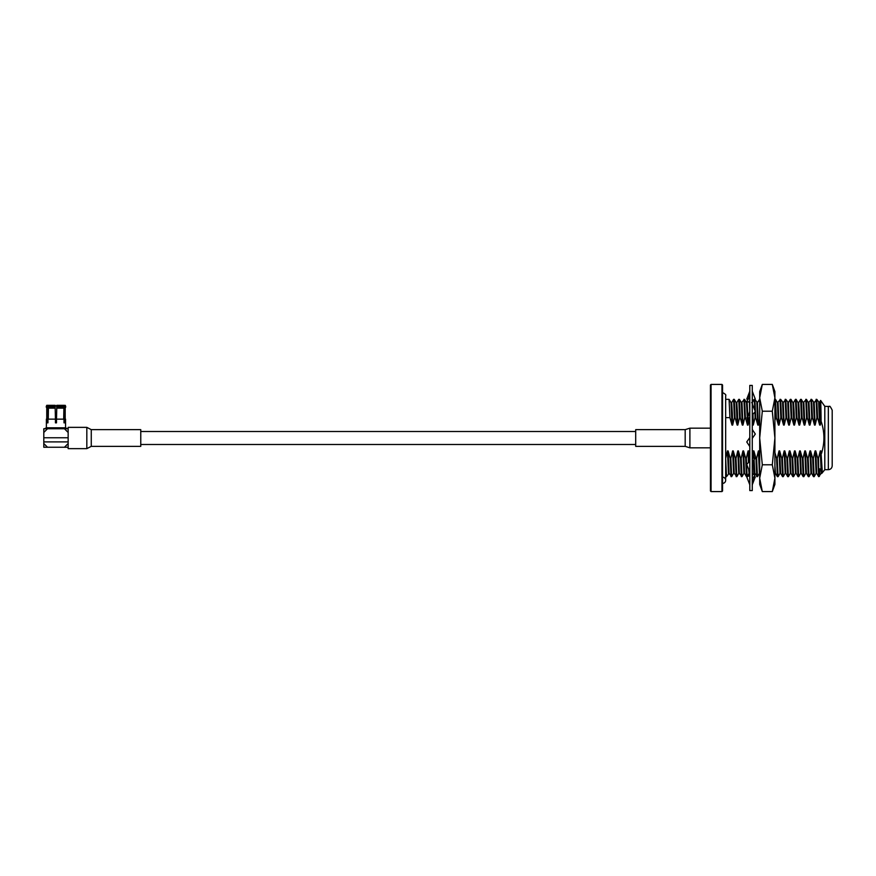 <?xml version="1.0" encoding="UTF-8"?>
<svg xmlns="http://www.w3.org/2000/svg" width="876" height="876" viewBox="0 0 876 876"><rect width="100%" height="100%" fill="white"/><g stroke="black" fill="none" stroke-linecap="round" stroke-linejoin="round"><path stroke-width="1.31" d="M772.303 384.422L774.91 391.605L774.91 484.395L772.303 491.578L774.91 478.186L772.303 464.784L774.91 438L772.303 411.216L774.91 397.813L772.303 384.422L762.306 384.422L759.689 397.813L762.306 384.422L759.689 391.605L759.689 438L762.306 411.216L772.303 411.216M762.306 464.784L759.689 438L759.689 478.186L762.306 464.784L772.303 464.784M762.306 411.216L759.689 397.813M761.408 488.896L762.306 491.578L772.303 491.578M762.306 491.578L759.689 478.186L759.689 484.395L762.306 491.578M774.91 476.664L774.91 401.033M759.689 476.281L759.689 399.336L757.412 402.708M752.265 385.418L752.265 490.582L749.79 490.582L749.79 385.418L752.265 385.418M749.79 472.175L746.757 464.466L749.79 460.962M752.265 464.795L753.787 459.834L755.309 458.071L753.283 456.922L752.265 457.349M755.309 458.071L752.265 458.367M749.79 484.767L746.757 476.883L749.79 475.537M752.265 479.49L755.309 474.431L752.265 474.442M753.283 473.993L752.265 475.591M754.148 476.369L755.309 476.883L752.265 484.767M755.309 476.883L753.283 477.321M749.517 475.657L748.093 475.022M748.673 474.015L749.79 474.442M747.918 399.631L746.757 399.117L748.783 398.679M749.79 391.233L746.757 399.117M752.539 400.343L753.404 400.726M752.265 400.463L755.309 399.117L752.265 391.233M749.79 396.51L746.757 401.569L748.783 402.007L749.79 400.409M748.783 402.007L749.79 401.558M752.265 415.038L755.309 411.534L752.265 403.825M749.79 411.205L748.279 416.166L746.757 417.929L748.783 419.078L749.79 418.651M749.79 417.633L746.757 417.929M752.265 438.394L755.309 434.047L752.265 429.459M749.79 437.606L746.757 441.953L749.79 446.541M722.569 477.19A3.088 3.088 0 0 1 725.667 480.289A3.088 3.088 0 0 1 722.569 483.377M832.2 460.885L832.2 415.115M824.798 406.322L824.798 469.678L828.335 469.678C830.678 469.448 831.97 468.156 832.2 465.813L832.2 410.187C830.514 406.803 829.627 405.577 829.528 406.519L824.798 406.322L820.615 400.42L819.279 402.708M721.955 384.422L722.569 385.046L722.569 490.954L721.955 491.578L721.955 384.422L711.06 384.422L711.06 491.578L721.955 491.578M711.06 491.578L710.447 490.954L710.447 385.046L711.06 384.422M824.798 469.678L821.863 473.292M820.911 450.932C821.349 470.445 821.776 476.993 822.214 470.554L820.911 450.932L820.264 450.932L818.48 458.367C818.929 478.241 819.378 481.734 819.848 468.846M821.885 473.314L821.239 473.314L820.264 450.932M821.272 473.292L818.644 476.643L817.834 458.367L815.753 450.932L815.107 450.932L813.322 458.367L814.154 476.664L813.486 476.643L812.676 458.367L810.596 450.932L809.95 450.932L808.165 458.367L808.997 476.664L808.329 476.643L807.53 458.367L805.438 450.932L804.792 450.932L803.018 458.367L803.84 476.664L803.172 476.643L802.372 458.367L800.281 450.932L799.646 450.932L797.861 458.367L798.693 476.664L798.014 476.643L797.215 458.367L795.134 450.932L794.488 450.932L792.703 458.367L793.536 476.664L792.857 476.643L792.057 458.367L789.977 450.932L789.331 450.932L787.546 458.367L788.378 476.664L787.732 476.664L786.9 458.367L784.819 450.932L784.173 450.932L782.388 458.367L783.221 476.664L782.575 476.664L781.742 458.367L779.662 450.932L779.016 450.932L777.231 458.367L778.063 476.664L777.417 476.664L776.596 458.367L774.964 452.782M728.449 473.314L727.463 450.932L725.667 458.367L726.511 476.664L729.084 473.314M731 476.643L730.19 458.367L730.836 458.367L731.668 476.664L729.062 473.292L728.109 450.932L727.463 450.932M730.19 458.367L728.109 450.932M734.241 473.314L733.595 473.314L732.621 450.932L730.836 458.367M736.147 476.643L735.347 458.367L735.993 458.367L736.825 476.664L734.219 473.292L733.267 450.932L732.621 450.932M735.347 458.367L733.267 450.932M739.399 473.314L738.753 473.314L737.778 450.932L735.993 458.367M743.943 473.292L741.983 476.664L739.366 473.292L738.413 450.932L737.778 450.932M741.304 476.643L740.505 458.367L738.413 450.932M741.983 476.664L741.151 458.367L740.505 458.367M748.673 469.339L749.068 473.314L747.162 476.643L746.462 476.643L745.662 458.367L743.571 450.932L744.523 473.292L743.91 473.314L742.925 450.932L741.151 458.367M743.571 450.932L742.925 450.932M747.129 476.664L746.297 458.367L745.662 458.367M748.411 462.561L748.082 450.932L746.297 458.367M749.068 473.314L749.714 473.314L749.429 471.255M749.035 461.838L748.728 450.932L748.082 450.932M749.79 455.016L748.728 450.932M753.787 474.102L753.491 460.207M753.404 456.998L753.24 450.932L752.265 455.345M756.776 476.643L755.966 458.367L756.612 458.367L757.444 476.664L754.838 473.292L754.116 459.451M754.061 457.371L753.886 450.932L753.24 450.932M755.966 458.367L753.886 450.932M757.477 476.643L759.404 473.292L758.397 450.932L756.612 458.367M759.645 469.58L759.043 450.932L758.397 450.932M759.645 453.33L759.043 450.932M774.844 473.314L775.49 473.314L774.964 466.415M779.016 450.932L780.001 473.314L778.063 476.664M776.596 458.367L777.231 458.367M780.001 473.314L780.647 473.314L779.662 450.932M784.173 450.932L785.159 473.314L783.221 476.664M781.742 458.367L782.388 458.367M787.71 476.643L785.772 473.292L784.819 450.932M786.9 458.367L787.546 458.367M788.411 476.643L790.338 473.292L789.331 450.932M792.857 476.643L790.929 473.292L789.977 450.932M792.057 458.367L792.703 458.367M796.109 473.314L795.463 473.314L794.488 450.932M798.014 476.643L796.076 473.292L795.134 450.932M797.215 458.367L797.861 458.367M801.266 473.314L800.62 473.314L799.646 450.932M803.172 476.643L801.233 473.292L800.281 450.932M805.81 473.292L803.84 476.664M802.372 458.367L803.018 458.367M805.438 450.932L806.391 473.292L805.778 473.314L804.792 450.932M809.95 450.932L810.935 473.314L808.997 476.664M807.53 458.367L808.165 458.367M810.935 473.314L811.581 473.314L810.596 450.932M815.107 450.932L816.093 473.314L814.154 476.664M812.676 458.367L813.322 458.367M818.644 476.643L816.706 473.292L815.753 450.932M817.834 458.367L818.48 458.367M821.524 453.396C824.842 442.632 824.71 431.923 821.108 421.279C820.79 394.813 820.462 393.871 820.155 418.465M816.76 399.357L817.56 417.633L819.651 425.068L820.297 425.068L819.312 402.686L816.739 399.336L814.122 402.708L811.581 399.336L808.351 402.686M820.297 425.068L821.108 421.279M819.651 425.068L818.699 402.708M817.56 417.633L816.925 417.633L816.093 399.336M811.603 399.357L812.413 417.633L814.494 425.068L815.14 425.068L814.154 402.686M815.14 425.068L816.925 417.633M814.494 425.068L813.541 402.708M812.413 417.633L811.767 417.633L810.935 399.336M809.336 425.068L808.384 402.708L806.446 399.357L807.256 417.633L809.336 425.068L809.982 425.068L808.997 402.686M809.982 425.068L811.767 417.633M806.446 399.357L803.204 402.686M807.256 417.633L806.61 417.633L805.778 399.336M804.179 425.068L803.226 402.708L801.299 399.357L802.098 417.633L804.179 425.068L804.825 425.068L803.84 402.686M804.825 425.068L806.61 417.633M801.299 399.357L800.598 399.357L798.66 402.708M802.098 417.633L801.452 417.633L800.62 399.336M799.022 425.068L798.08 402.708L796.109 399.336L796.941 417.633L799.022 425.068L799.668 425.068L799.328 413.023L798.693 402.686L798.047 402.686M799.668 425.068L801.452 417.633M796.941 417.633L796.295 417.633L795.463 399.336L793.503 402.708M793.875 425.068L792.922 402.708L790.951 399.336L791.784 417.633L793.875 425.068L794.51 425.068L794.182 413.023L793.536 402.686L792.889 402.686M794.51 425.068L796.295 417.633M791.784 417.633L791.137 417.633L790.316 399.336L788.345 402.708M785.827 399.357L786.626 417.633L788.718 425.068L789.364 425.068L788.378 402.686L785.805 399.336L783.188 402.708L780.647 399.336L777.417 402.686M789.364 425.068L791.137 417.633M788.718 425.068L787.765 402.708M786.626 417.633L785.991 417.633L785.159 399.336M780.669 399.357L781.48 417.633L783.56 425.068L784.206 425.068L783.221 402.686M784.206 425.068L785.991 417.633M783.56 425.068L782.607 402.708M781.48 417.633L780.834 417.633L780.001 399.336M778.403 425.068L777.45 402.708L775.512 399.357L776.322 417.633L778.403 425.068L779.049 425.068L778.063 402.686M779.049 425.068L780.834 417.633M775.512 399.357L774.91 399.336M776.322 417.633L775.676 417.633L774.91 399.467M774.964 420.261L775.676 417.633M759.689 402.139L759.382 399.336M754.893 399.357L755.692 417.633L757.784 425.068L758.43 425.068L757.444 402.686L754.827 399.336M758.43 425.068L759.645 419.703M757.784 425.068L756.831 402.708M755.692 417.633L755.057 417.633L754.904 411.994M754.86 410.384L754.313 399.565M752.265 423.601L753.272 425.068L752.966 414.228M752.561 404.548L752.287 402.686L751.641 402.686M753.272 425.068L755.057 417.633M752.626 425.068L752.353 414.95M749.757 412.202L749.352 401.745M747.261 417.337L746.516 402.708L744.578 399.357L745.388 417.633L747.469 425.068L748.115 425.068L747.94 418.597M747.885 416.615L747.129 402.686L746.494 402.686M748.115 425.068L749.582 418.739M747.469 425.068L747.283 418.224M744.578 399.357L741.337 402.686M745.388 417.633L744.742 417.633L743.91 399.336M742.311 425.068L741.359 402.708L739.432 399.357L740.231 417.633L742.311 425.068L742.957 425.068L741.983 402.686M742.957 425.068L744.742 417.633M739.432 399.357L738.731 399.357L736.793 402.708M740.231 417.633L739.585 417.633L738.753 399.336M737.165 425.068L736.212 402.708L734.241 399.336L735.073 417.633L737.165 425.068L737.8 425.068L737.472 413.023L736.825 402.686L736.179 402.686M737.8 425.068L739.585 417.633M735.073 417.633L734.427 417.633L733.595 399.336L731.635 402.708M732.007 425.068L731.055 402.708L729.084 399.336L729.916 417.633L732.007 425.068L732.654 425.068L732.314 413.023L731.668 402.686L731.022 402.686M732.654 425.068L734.427 417.633M729.916 417.633L725.667 417.633M635.702 446.355L635.702 429.645L685.185 429.645L689.894 428.167L689.894 447.833L685.185 446.355L635.702 446.355M710.447 447.833L689.894 447.833M47.95 419.144L46.384 419.144L46.384 427.806L65.569 427.806L65.569 419.144L56.502 419.144L56.502 422.856L55.44 422.856L55.44 419.144L47.95 419.144L47.95 422.856M43.8 443.541L47.512 447.253L43.8 447.253L43.8 437.77L68.153 437.77L68.153 447.253L47.512 447.253M64.441 447.253L68.153 443.541M68.153 441.898L43.8 441.898M43.8 437.77L43.8 428.747L68.153 428.747L68.153 437.77M68.153 432.459L64.441 428.747M47.512 428.747L43.8 432.459M64.528 419.144L64.528 422.856M64.003 422.856L64.003 419.144M47.413 422.856L47.413 419.144M56.787 405.927L55.166 405.927M55.188 405.314L55.144 406.256L55.188 405.314L46.757 405.314L46.264 407.187L47.622 408.15L46.264 407.187M55.144 406.256L48.016 406.278L48.41 405.314M55.144 406.278L55.166 407.187L48.005 407.187L48.016 406.278M55.166 407.187L55.188 408.15L48.41 408.15L48.005 407.187M48.268 419.144L48.41 408.15M55.188 408.15L55.44 419.144M47.622 405.314L46.264 406.278M47.184 406.278L47.194 407.187M48.027 406.256L47.194 406.256M47.622 408.15L47.742 419.144M64.331 405.314L63.532 405.314L63.926 406.256L65.196 405.314L65.678 406.278L64.758 406.256M65.678 406.278L65.678 407.187L64.758 407.187L64.769 406.278M65.678 407.187L65.196 408.15L64.32 408.15L64.758 407.187M64.211 419.144L64.32 408.15M56.502 419.144L56.798 406.256M63.926 406.256L63.685 419.144M63.543 408.15L56.754 408.15M63.948 407.187L56.776 407.187M63.937 406.278L56.798 406.278M63.532 405.314L56.765 405.314M140.762 446.355L140.762 429.645L91.268 429.645L91.268 446.355L140.762 446.355M91.268 429.645L86.823 427.357L86.823 448.643L68.153 448.643L68.153 447.253M68.153 428.747L68.153 427.357L86.823 427.357M828.335 469.678L828.335 406.322M685.185 446.355L685.185 429.645M635.702 431.507L140.762 431.507M635.702 444.493L140.762 444.493M753.48 477.475L752.265 481.953M748.586 398.525L749.79 394.047M726.511 476.664L725.667 476.664L725.667 480.289L725.667 395.711C726.292 394.956 725.262 393.926 722.569 392.623M729.084 399.336L725.667 399.336L725.667 395.711M731.69 476.643L733.628 473.292M736.847 476.643L738.786 473.292M744.523 473.292L746.462 476.643M754.225 473.314L754.871 473.314M759.382 473.314L760.018 473.314M775.457 473.292L777.395 476.643M780.615 473.292L782.553 476.643M785.159 473.314L785.805 473.314M790.316 473.314L790.951 473.314M793.557 476.643L795.496 473.292M798.715 476.643L800.653 473.292M806.391 473.292L808.329 476.643M811.548 473.292L813.486 476.643M816.093 473.314L816.739 473.314M796.109 399.336L795.463 399.336M790.951 399.336L790.316 399.336M754.192 399.357L752.254 402.708M747.655 401.755L747.118 402.686M734.241 399.336L733.595 399.336M710.447 428.167L689.894 428.167M46.384 427.806L44.534 428.747M65.569 427.806L67.419 428.747M46.757 408.15L46.757 419.144M65.196 408.15L65.196 419.144M86.823 448.643L91.268 446.355"/></g></svg>

